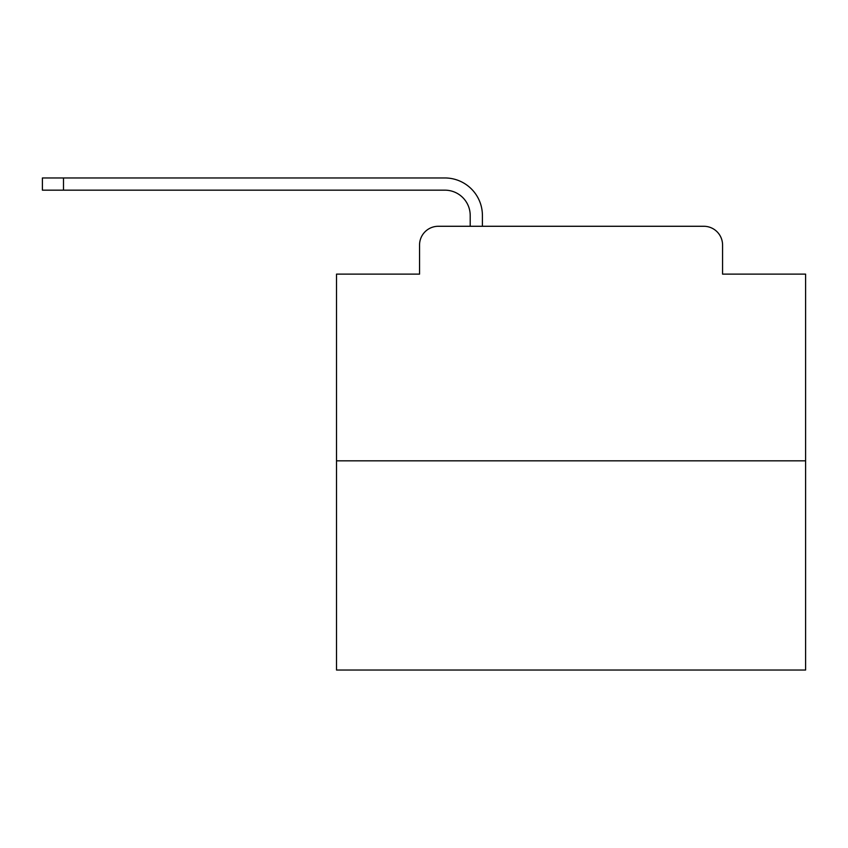 <?xml version="1.0" encoding="UTF-8"?>
<svg xmlns="http://www.w3.org/2000/svg" width="848" height="848" viewBox="0 0 848 848"><rect width="100%" height="100%" fill="white"/><g stroke="black" fill="none" stroke-linecap="round" stroke-linejoin="round"><path stroke-width="1.27" d="M419.548 245.04L419.548 274.127L419.548 245.04A18.762 18.762 0 0 1 438.31 226.278L470.205 226.278L470.205 215.487A25.334 25.334 0 0 0 444.871 190.164L42.4 190.164L42.4 177.963L444.871 177.963A37.524 37.524 0 0 1 482.406 215.487L482.406 226.278L497.882 226.278M805.6 460.824L336.518 460.824L336.518 670.037L805.6 670.037L805.6 274.127L722.57 274.127L722.57 245.04A18.762 18.762 0 0 0 703.808 226.278L438.31 226.278M336.518 460.824L336.518 274.127L419.548 274.127M644.236 226.278L703.808 226.278M722.57 274.127L722.57 245.04M470.205 215.487A25.334 25.334 0 0 0 444.871 190.164A25.334 25.334 0 0 1 470.205 215.487A25.334 25.334 0 0 0 444.871 190.164A25.334 25.334 0 0 1 470.205 215.487A25.334 25.334 0 0 0 444.871 190.164A25.334 25.334 0 0 1 470.205 215.487A25.334 25.334 0 0 0 444.871 190.164A25.334 25.334 0 0 1 470.205 215.487A25.334 25.334 0 0 0 444.871 190.164A25.334 25.334 0 0 1 470.205 215.487A25.334 25.334 0 0 0 444.871 190.164A25.334 25.334 0 0 1 470.205 215.487A25.334 25.334 0 0 0 444.871 190.164A25.334 25.334 0 0 1 470.205 215.487A25.334 25.334 0 0 0 444.871 190.164A25.334 25.334 0 0 1 470.205 215.487A25.334 25.334 0 0 0 444.871 190.164A25.334 25.334 0 0 1 470.205 215.487A25.334 25.334 0 0 0 444.871 190.164A25.334 25.334 0 0 1 470.205 215.487A25.334 25.334 0 0 0 444.871 190.164A25.334 25.334 0 0 1 470.205 215.487A25.334 25.334 0 0 0 444.871 190.164A25.334 25.334 0 0 1 470.205 215.487A25.334 25.334 0 0 0 444.871 190.164A25.334 25.334 0 0 1 470.205 215.487A25.334 25.334 0 0 0 444.871 190.164A25.334 25.334 0 0 1 470.205 215.487A25.334 25.334 0 0 0 444.871 190.164A25.334 25.334 0 0 1 470.205 215.487A25.334 25.334 0 0 0 444.871 190.164A25.334 25.334 0 0 1 470.205 215.487A25.334 25.334 0 0 0 444.871 190.164A25.334 25.334 0 0 1 470.205 215.487A25.334 25.334 0 0 0 444.871 190.164A25.334 25.334 0 0 1 470.205 215.487A25.334 25.334 0 0 0 444.871 190.164M63.505 190.164L63.505 177.963L444.871 177.963"/></g></svg>
